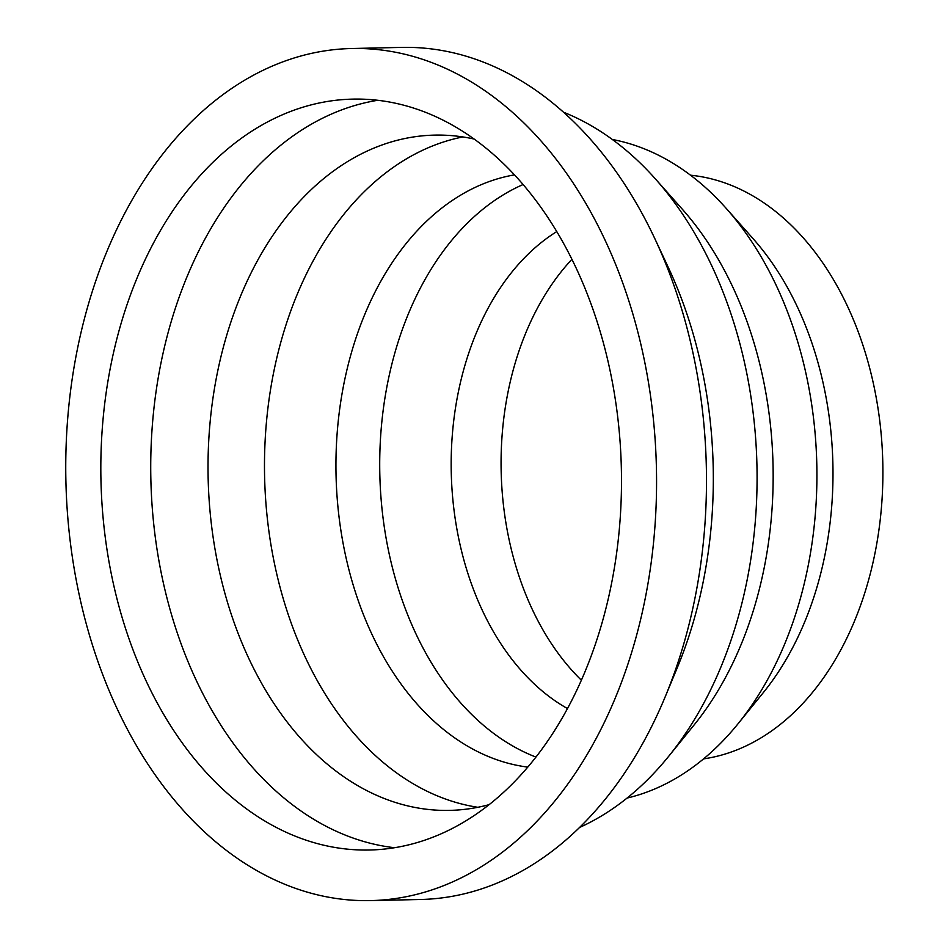 <?xml version="1.0" encoding="UTF-8"?>
<svg xmlns="http://www.w3.org/2000/svg" width="948" height="948" viewBox="0 0 948 948"><rect width="100%" height="100%" fill="white"/><g stroke="black" fill="none" stroke-linecap="round" stroke-linejoin="round"><path stroke-width="1.42" d="M370.68 900.6L420.592 899.486A426.15 295.338 -91.3 0 0 665.188 696.839A426.15 295.338 -91.3 0 0 654.95 238.908A426.15 295.338 -91.3 0 0 499.252 68.967A426.15 295.338 -91.3 0 0 401.537 47.4L351.625 48.514A426.15 295.338 -91.3 0 0 68.446 409.951A426.15 295.338 -91.3 0 0 272.965 879.033A426.15 295.338 -91.3 0 0 370.68 900.6A426.15 295.338 -91.3 0 0 653.871 539.163A426.15 295.338 -91.3 0 0 449.352 70.081A426.15 295.338 -91.3 0 0 351.625 48.514M665.188 696.839L677.192 667.937A372.884 258.425 -91.3 0 0 668.221 267.241L654.95 238.908M579.548 827.474A372.884 258.425 -91.3 0 0 668.459 756.575A372.884 258.425 -91.3 0 0 655.542 179.077A372.884 258.425 -91.3 0 0 575.768 117.564A372.884 258.425 -91.3 0 0 563.55 112.231M668.459 756.575L694.031 725.054A332.926 230.731 -91.3 0 0 682.501 209.425L655.542 179.077M627.055 798.074A332.926 230.731 -91.3 0 0 737.793 724.071A332.926 230.731 -91.3 0 0 726.263 208.453A332.926 230.731 -91.3 0 0 655.032 153.529A332.926 230.731 -91.3 0 0 612.325 139.475M737.793 724.071L763.365 692.55A292.979 203.05 -91.3 0 0 753.21 238.801L726.263 208.453M703.57 758.886A292.979 203.05 -91.3 0 0 882.031 499.501A292.979 203.05 -91.3 0 0 740.435 189.351A292.979 203.05 -91.3 0 0 690.511 175.202M556.784 231.573A257.82 178.686 -91.3 0 0 451.26 472.542A257.82 178.686 -91.3 0 0 567.461 708.547M571.94 259.302A257.82 178.686 -91.3 0 0 581.349 680.178M523.106 184.528A297.767 206.368 -91.3 0 0 379.71 465.587A297.767 206.368 -91.3 0 0 524.505 752.155A297.767 206.368 -91.3 0 0 535.916 757.061M514.503 174.87A297.767 206.368 -91.3 0 0 336.659 440.595A297.767 206.368 -91.3 0 0 480.743 753.127A297.767 206.368 -91.3 0 0 527.752 767.098M462.873 136.939A337.725 234.061 -91.3 0 0 265.132 440.547A337.725 234.061 -91.3 0 0 428.709 792.03A337.725 234.061 -91.3 0 0 477.863 807.293M474.166 139.06A337.725 234.061 -91.3 0 0 434.587 135.114A337.725 234.061 -91.3 0 0 210.16 421.552A337.725 234.061 -91.3 0 0 372.244 793.298A337.725 234.061 -91.3 0 0 449.696 810.386A337.725 234.061 -91.3 0 0 489.05 804.662M377.754 100.287A375.538 260.273 -91.3 0 0 151.716 434.397A375.538 260.273 -91.3 0 0 333.352 829.891A375.538 260.273 -91.3 0 0 394.475 847.713M438.877 118.109A375.538 260.273 -91.3 0 0 352.763 99.113A375.538 260.273 -91.3 0 0 103.202 417.63A375.538 260.273 -91.3 0 0 283.44 831.005A375.538 260.273 -91.3 0 0 369.554 850.012A375.538 260.273 -91.3 0 0 619.115 531.484A375.538 260.273 -91.3 0 0 438.877 118.109"/></g></svg>
